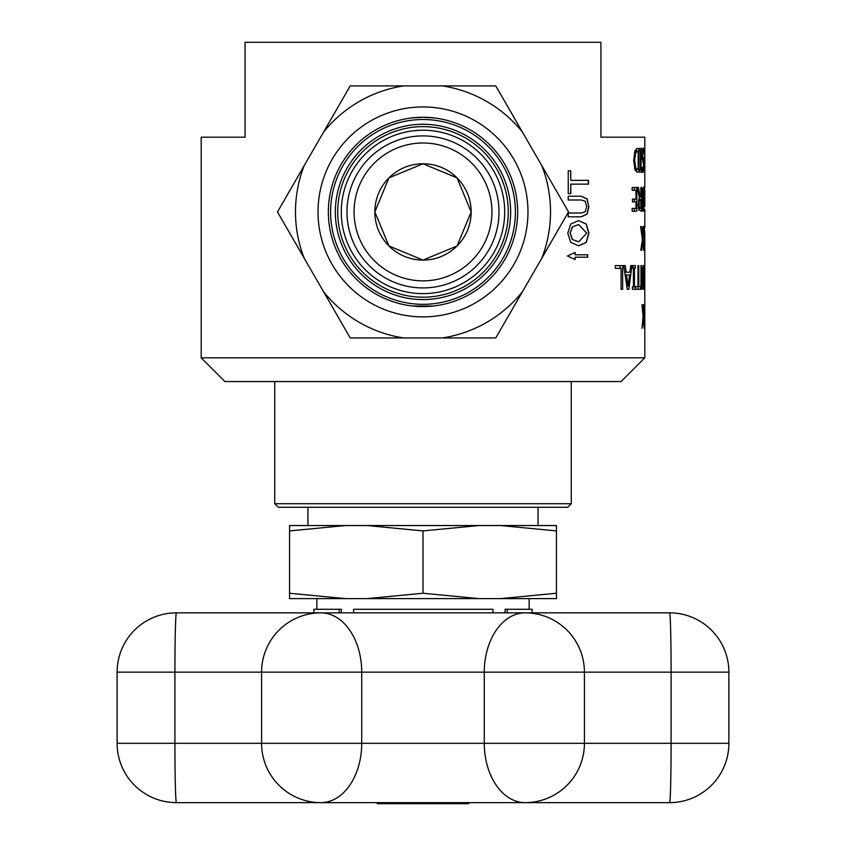<?xml version="1.0" encoding="UTF-8"?>
<svg xmlns="http://www.w3.org/2000/svg" width="846" height="846" viewBox="0 0 846 846"><rect width="100%" height="100%" fill="white"/><g stroke="black" fill="none" stroke-linecap="round" stroke-linejoin="round"><path stroke-width="1.27" d="M423 293.625A81.702 81.702 0 0 1 352.243 171.072A81.702 81.702 0 0 1 493.757 171.072A81.702 81.702 0 0 1 423 293.625M423 287.926A76.003 76.003 0 0 0 488.829 173.916A76.003 76.003 0 0 0 357.171 173.916A76.003 76.003 0 0 0 423 287.926M423 280.851A68.928 68.928 0 0 0 482.696 177.459A68.928 68.928 0 0 0 363.304 177.459A68.928 68.928 0 0 0 423 280.851M628.79 612.842L532.176 612.842L532.113 609.289L505.083 609.289L505.062 612.842M341.382 612.842L341.361 609.289L313.887 609.289L313.824 612.842M669.567 612.842L176.433 612.842A59.305 1.512 90 0 0 174.911 672.147L728.882 672.147A59.305 59.305 0 0 0 669.567 612.842A59.305 1.512 -90 0 1 671.09 672.147L671.09 743.317L484.282 743.317L484.282 672.147A59.305 40.851 -90 0 1 525.133 612.842A59.305 59.283 90 0 1 584.417 672.147L584.417 743.317A59.305 59.283 90 0 1 525.133 802.632L669.567 802.632A59.305 1.512 -90 0 0 671.09 743.317L728.882 743.317L728.882 672.147M493.017 612.842L492.954 609.289L353.607 609.289L353.543 612.842M339.235 612.842L339.257 609.289M507.198 609.289L507.23 612.842M377.337 802.632L377.337 803.7L468.663 803.7L468.663 802.632M176.433 802.632A59.305 59.305 0 0 1 117.118 743.317L117.118 672.147L174.911 672.147L174.911 743.317L117.118 743.317A59.305 59.305 0 0 0 176.433 802.632L525.133 802.632A59.305 40.851 -90 0 1 484.282 743.317L174.911 743.317A59.305 1.512 90 0 0 176.433 802.632L217.211 802.632M232.026 802.632L613.974 802.632M556.446 525.546L556.446 530.918L500.631 525.546L556.446 525.546M345.369 598.608L289.554 593.236L289.554 598.608L556.446 598.608L556.446 530.918M367.185 598.608L423 593.236L478.815 598.608M500.631 598.608L556.446 593.236M289.554 525.546L345.369 525.546L289.554 530.918L289.554 525.546M367.185 525.546L478.815 525.546L423 530.918L367.185 525.546L345.369 525.546M500.631 525.546L478.815 525.546M289.554 593.236L289.554 530.918M423 593.236L423 530.918M374.841 211.923L388.949 177.871L423 163.764L457.052 177.871L471.159 211.923L457.052 245.975L423 260.082L388.949 245.975L374.841 211.923A48.159 48.159 0 0 1 423 163.764A48.159 48.159 0 0 1 471.159 211.923A48.159 48.159 0 0 1 423 260.082A48.159 48.159 0 0 1 374.841 211.923M644.811 188.034L644.811 137.189L600.924 137.189L600.924 42.3L245.076 42.3L245.076 137.189L201.189 137.189L201.189 357.816L644.811 357.816L621.091 381.546L224.909 381.546L201.189 357.816M586.712 233.189L578.696 224.56L572.456 226.897L570.257 233.189L572.456 239.513L578.696 241.84L586.712 233.189M274.728 381.546L274.728 503.719L571.272 503.719L571.272 381.546M274.728 503.719L278.292 507.272L567.708 507.272L571.272 503.719M638.148 151.138L635.695 152.714L634.69 160.296L635.78 167.984L637.524 169.401L638.148 169.401L638.148 151.138M570.69 224.031L578.696 220.616L586.31 224.031L588.911 233.21L586.31 242.4L578.696 245.784L570.69 242.368L567.793 233.21L570.69 224.031M578.537 220.616L586.141 224.031L588.731 233.21L586.141 242.4L578.537 245.784M578.696 224.56L572.298 226.897L570.098 233.189L572.298 239.513L578.696 241.84M574.952 259.479L575.121 257.184L575.121 259.563L567.486 256L575.121 252.446L575.121 254.815L587.737 254.815L587.737 257.184L575.121 257.184M574.952 252.52L575.121 254.815M587.568 254.815L587.568 257.184M581.022 196.209L586.976 198.937L588.731 206.519L586.976 214.091L581.022 216.809M588.911 206.519L587.156 214.091L581.191 216.809L568.248 216.809L568.248 213.023L581.191 213.023L585.168 211.807L586.743 206.519L585.168 201.221L581.255 199.994L568.248 199.994L568.248 196.209L581.191 196.209L587.156 198.937L588.731 206.519M569.263 193.692L570.616 193.692L570.775 184.142L570.775 193.692L568.248 193.692L568.248 170.807L570.775 170.807L570.775 180.357L588.509 180.357L588.509 184.142L570.775 184.142M570.616 170.807L570.775 180.357M588.33 180.357L588.33 184.142M626.569 274.918L628.123 286.085L629.583 274.918L625.152 274.918M644.715 325.139L644.789 313.972L644.599 325.139M640.834 199.54L639.354 200.777L639.047 204.499L639.386 207.651L640.2 208.465L640.834 208.465L640.834 199.54M644.356 164.885L644.737 169.401L644.737 159.947L644.123 164.885M637.556 148.41L638.91 148.41L638.91 172.129L637.567 172.129L635.156 170.247L633.633 160.254L635.177 150.313L637.556 148.41M644.631 286.508L644.631 280.005L643.922 280.005L643.922 277.202L644.631 277.202L644.631 268.394L643.848 268.394L643.848 265.591L644.737 265.591L644.737 289.311L643.848 289.311L643.848 286.508L644.631 286.508M643.499 265.591L643.499 289.311L642.96 289.311L641.511 270.53L641.511 289.311L640.972 289.311L640.972 265.591L641.606 265.591L643.161 286.043L643.161 265.591M644.811 309.848L644.758 328.375L644.197 304.666L643.499 316.531L644.176 328.375L643.277 319.09L641.998 328.375L643.066 316.679L641.998 304.645L642.548 304.645L643.298 314.109L643.912 304.645L644.8 311.286L644.811 304.645M640.507 286.508L640.507 289.311L635.811 289.311L635.811 286.508L637.99 286.508L637.99 265.591L638.772 265.591L638.772 286.508L640.507 286.508M635.378 286.889L635.378 289.311L632.385 289.311L632.385 286.889L633.411 286.889L633.411 268.013L632.385 268.013L632.385 265.591L635.378 265.591L635.378 268.013L634.437 268.013L634.437 286.889L635.378 286.889M627.277 289.311L623.703 265.591L625.236 265.591L626.199 272.222L629.921 272.222L630.746 265.591L631.909 265.591L628.874 289.311L627.277 289.311M643.69 244.875L644.292 247.984L644.589 245.541L644.589 231.201L644.292 228.832L643.658 231.91L644.292 226.104L644.684 247.413L643.965 250.056L643.658 244.875M642.949 226.527L643.341 250.257L642.949 239.355L641.458 250.257L640.75 250.257L642.431 239.661L640.644 226.527L641.405 226.527L642.77 237.567L643.341 226.527M644.811 305.036L644.8 267.918M615.37 268.394L615.37 265.591L622.635 265.591L622.635 289.311L621.08 289.311L621.08 268.394L615.37 268.394M644.663 200.544L644.789 190.033L644.8 203.442M644.811 206.487L644.8 190.456M644.737 187.051L644.515 188.891M643.848 265.591L644.811 265.591L644.811 232.629M643.891 196.388L643.795 191.608L643.33 189.663L642.77 191.608L642.632 211.193L642.505 189.166L643.33 186.966L643.975 189.166L643.891 211.193L644.155 196.388M640.834 187.474L641.416 187.474L641.416 211.193L638.91 209.945L638.254 204.753L639.417 197.795L637.355 187.474L638.402 187.474L640.105 196.906L640.834 196.906L640.834 187.474L641.416 187.474M632.184 187.474L636.837 187.474L636.837 211.193L632.184 211.193L632.184 208.391L635.949 208.391L635.949 201.887L632.459 201.887L632.459 199.085L635.949 199.085L635.949 190.276L632.184 190.276L632.184 187.474L634.373 187.474L634.373 190.276M643.817 161.48L643.108 172.552L642.114 171.019L642.114 167.254L643.076 169.824L643.637 166.102L641.966 155.178L643.15 147.987L643.965 149.837L643.965 153.792L643.182 150.715L642.474 154.681L643.817 161.48L642.833 161.48M641.575 169.708L641.575 172.129L639.798 172.129L639.798 169.708L640.422 169.708L640.422 150.831L639.798 150.831L639.798 148.41L641.575 148.41L641.035 150.831L641.035 169.708L641.575 169.708M644.324 170.649L644.8 148.41L644.324 170.649M641.035 150.831L639.798 150.831M641.035 169.708L639.798 169.708M643.965 149.837L642.357 149.837M643.182 150.715L642.22 150.715M643.076 169.824L642.114 169.824M643.404 159.386L642.209 159.386M633.474 190.276L632.184 190.276M632.459 199.085L633.474 199.085M633.474 201.887L632.459 201.887M632.184 208.391L633.474 208.391M634.373 208.391L634.373 211.193L632.184 211.193M634.373 199.085L634.373 201.887M639.005 198.725L639.005 199.54M639.005 208.465L639.005 210.189M639.386 207.651L638.402 207.651M639.354 200.777L638.519 200.777M640.285 199.54L638.762 199.54M640.105 196.906L639.259 196.906M640.2 208.465L638.529 208.465M643.33 189.663L642.442 189.663M619.991 265.591L619.991 268.394M642.949 239.355L642.389 239.355M641.458 250.257L640.75 250.257M641.405 226.527L640.644 226.527M642.77 237.567L642.177 237.567M644.292 228.832L643.658 228.832M644.292 247.984L643.658 247.984M631.909 265.591L630.746 265.591M626.199 272.222L624.739 272.222M628.123 286.085L626.812 286.085M632.893 265.591L632.893 268.013M634.437 268.013L633.411 268.013M634.437 286.889L633.411 286.889M632.893 286.889L632.385 289.311M638.772 265.591L637.99 265.591M638.772 286.508L637.99 286.508M638.096 286.508L638.096 289.311M642.548 304.645L641.998 304.645M641.606 265.591L640.972 265.591M641.511 270.53L640.972 270.53M643.499 289.311L642.96 289.311M644.737 289.311L643.848 289.311M635.78 167.984L634.394 167.984M635.695 152.714L634.394 152.714M637.524 151.138L634.838 151.159M636.478 148.663L636.478 151.138M636.478 169.401L636.478 171.875M634.817 169.38L637.524 169.401M423 124.267A87.656 87.656 0 0 1 498.918 255.746A87.656 87.656 0 0 1 347.082 255.746A87.656 87.656 0 0 1 423 124.267M423 119.519A92.404 92.404 0 0 1 503.021 258.125A92.404 92.404 0 0 1 342.979 258.125A92.404 92.404 0 0 1 423 119.519M423 126.636A85.287 85.287 0 0 1 496.856 254.561A85.287 85.287 0 0 1 349.144 254.561A85.287 85.287 0 0 1 423 126.636M442.384 337.956A127.513 127.513 0 0 0 522.447 291.722L541.842 258.146A127.513 127.513 0 0 0 541.842 165.7L522.447 132.113A127.513 127.513 0 0 0 442.384 85.89L403.616 85.89A127.513 127.513 0 0 0 323.553 132.113L304.158 165.7A127.513 127.513 0 0 0 304.158 258.146L323.553 291.722A127.513 127.513 0 0 0 403.616 337.956L495.767 337.956L522.447 291.722M423 106.945A104.978 104.978 0 0 1 513.913 264.407A104.978 104.978 0 0 1 332.087 264.407A104.978 104.978 0 0 1 423 106.945M442.384 85.89L495.767 85.89L522.447 132.113M541.842 165.7L568.523 211.923L541.842 258.146M403.616 337.956L350.233 337.956L323.553 291.722M304.158 258.146L277.477 211.923L304.158 165.7M323.553 132.113L350.233 85.89L403.616 85.89M423 117.266A94.657 94.657 0 0 0 341.023 259.246A94.657 94.657 0 0 0 504.977 259.246A94.657 94.657 0 0 0 423 117.266L434.273 117.943L423 117.266L411.727 117.943L423 117.266M412.594 305.998L433.406 305.998L412.594 305.998M261.583 743.317L261.583 672.147A59.305 59.283 -90 0 1 320.867 612.842A59.305 40.851 90 0 1 361.718 672.147L361.718 743.317A59.305 40.851 90 0 1 320.867 802.632A59.305 59.283 -90 0 1 261.583 743.317M642.875 158.308L642.082 158.308M639.047 204.499L638.254 204.499M643.975 189.166L642.505 189.166M634.69 160.296L633.633 160.296M529.141 609.289L529.141 598.608M316.859 609.289L316.859 598.608M669.567 802.632A59.305 59.305 0 0 0 728.882 743.317A59.305 59.305 0 0 1 669.567 802.632M176.433 612.842A59.305 59.305 0 0 0 117.118 672.147M644.811 209.554L644.811 227.627M644.811 314.49L644.811 357.816M538.056 525.546L538.056 507.272M307.944 525.546L307.944 507.272"/></g></svg>
